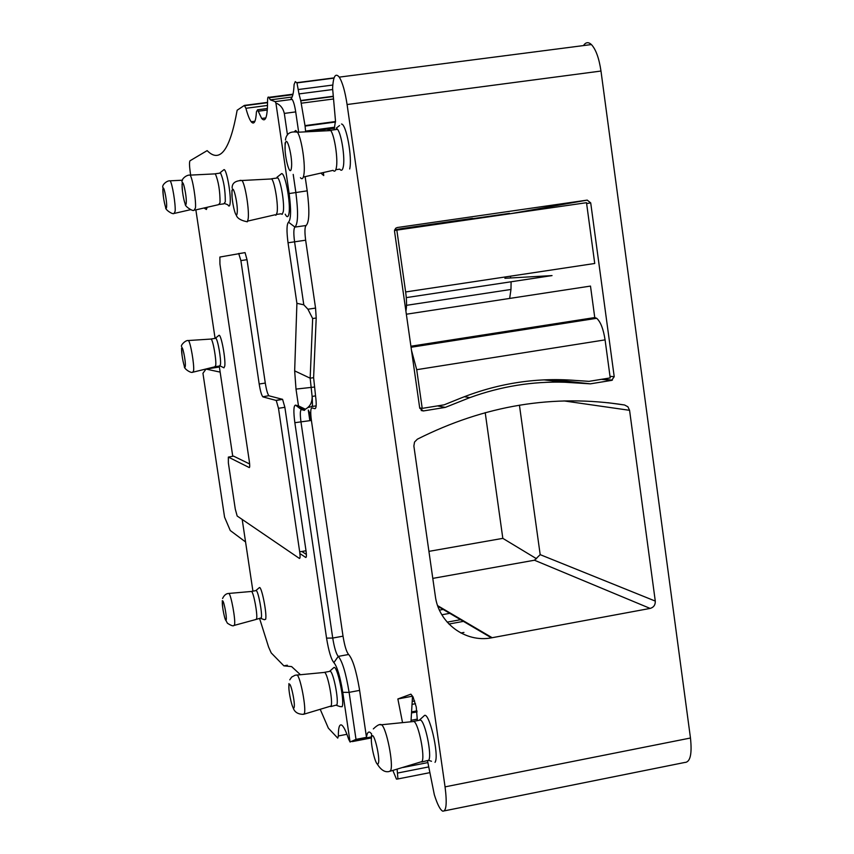 <?xml version="1.0" encoding="UTF-8"?>
<svg xmlns="http://www.w3.org/2000/svg" width="854" height="854" viewBox="0 0 854 854"><rect width="100%" height="100%" fill="white"/><g stroke="black" fill="none" stroke-linecap="round" stroke-linejoin="round"><path stroke-width="1.28" d="M419.688 407.87L422.218 408.372L444.144 404.828L457.413 399.48C495.822 383.617 535.084 377.265 575.212 380.425L588.993 381.343L610.226 377.906L605.08 339.871C603.362 328.939 600.565 321.755 596.69 318.296L594.758 317.56L410.902 346.233M422.218 408.372L416.709 369.686L411.5 350.386M406.344 314.219L590.488 286.079L594.758 317.56M405.906 311.134C406.835 306.554 406.739 300.16 405.639 291.961L396.832 230.121L394.495 230.527M405.639 291.961L594.736 263.48L586.506 202.697L396.832 230.121M406.28 297.619L552.036 275.586L504.885 278.297M334.17 129.787L335.473 120.734L332.601 88.421C333.231 76.294 335.451 72.526 339.251 77.127C342.465 82.24 345.08 91.378 347.087 104.53L600.981 71.042C599.07 58.211 595.879 49.383 591.406 44.557C588.395 41.793 585.748 42.134 583.453 45.593M600.981 71.042L690.47 738.016C692.167 754.125 690.267 762.28 684.769 762.462L444.358 810.862M347.087 104.53L445.062 786.865C447.122 803.294 446.343 811.407 442.746 811.183C440.162 809.848 437.355 804.372 434.334 794.764L427.566 761.021M650.14 608.422L491.424 637.853C465.345 642.859 438.636 623.132 435.316 596.049L413.87 446.034L414.532 442.052L417.36 439.18C484.72 405.287 553.776 393.886 624.562 404.988L627.904 406.782L629.569 410.315L655.285 601.088C655.424 604.931 653.716 607.375 650.14 608.422L534.455 560.224L540.187 554.652L519.424 405.159M437.472 405.906L445.308 407.39L423.349 410.955L419.741 408.233L394.527 231.263L395.562 228.328L397.227 227.538L587.221 200.114L590.712 202.889L614.218 376.721L611.613 380.382L590.36 383.841L552.506 379.624M445.308 407.39L469.839 397.622C500.956 386.339 532.618 381.215 564.836 382.25L590.36 383.841M323.431 172.529L323.719 175.561L320.89 173.106M333.306 96.427L300.757 100.697L305.091 126.082L335.558 122.015M300.747 100.687L298.985 93.908L332.697 89.521M298.665 132.189L295.708 111.906C294.747 105.65 293.562 101.487 292.175 99.384L290.915 98.936C292.655 97.26 293.712 92.467 294.096 84.557L295.26 81.621L296.968 82.902L298.985 93.908M287.467 135.017L284.318 113.411C283.069 108.148 280.272 104.711 275.917 103.078L275.137 101.615L270.366 99.865L268.839 97.335C268.007 96.406 267.58 97.591 267.569 100.889C267.505 116.859 265.541 122.72 261.676 118.46L265.85 117.905M304.408 410.39L298.473 405.874L305.326 409.205L304.408 410.39L301.473 409.6C300.128 410.005 299.967 414.19 301.003 422.143L332.729 638.045C334.341 647.855 336.188 653.972 338.269 656.395C342.294 661.081 345.913 673.069 349.115 692.359L356.001 739.372L350.065 742.019L348.624 739.148C345.891 730.853 343.522 726.146 341.525 725.003C339.358 724.171 338.301 727.821 338.355 735.956L346.927 734.301M356.001 739.372L366.483 737.344C367.039 733.212 368.149 731.494 369.814 732.198L371.565 733.767M392.861 770.436L396.459 779.126L397.932 778.944L397.121 769.198M417.382 720.637L416.24 706.941L412.973 696.779L410.881 694.163L397.868 698.967L412.525 696.17L410.977 721.769M432.786 578.393L534.455 560.224M510.414 276.184L510.671 277.966M511.098 281.767L510.98 289.453L406.525 305.326M509.667 298.43L510.98 289.453M587.221 200.114L511.066 213.607M402.181 229.342L402.106 228.53L394.612 229.865M402.106 228.53L472.561 218.357L472.636 219.158M509.518 213.361L472.593 218.699M242.194 519.445L252.923 591.16M300.427 674.713L291.62 666.6L283.88 665.853L271.209 652.915L268.604 647.076L259.68 618.776M338.355 735.956L337.746 738.112L328.363 728.163L320.325 709.557M342.764 692.327C340.127 676.432 337.17 666.526 333.882 662.608L338.269 656.395L348.624 654.484C352.563 658.808 356.139 670.241 359.374 688.794L359.609 690.384L349.115 692.359L342.764 692.327L350.065 742.019M298.334 405.874L295.452 405.116C293.595 405.725 293.392 411.585 294.843 422.687L326.559 638.13C328.705 651.164 331.138 659.331 333.882 662.608M305.326 409.205C310.013 406.728 312.276 402.469 312.116 396.427L310.162 378.194L294.662 370.882L296.007 389.093L298.473 405.874M294.662 370.882L296.904 303.33L303.789 304.803L294.577 241.799C293.488 233.398 293.616 228.498 294.95 227.089L306.116 225.499C304.729 226.908 304.579 231.808 305.647 240.198L315.553 308.08L316.215 317.998L313.61 377.649L315.553 395.872C316.588 404.017 316.396 408.287 314.966 408.692L311.945 407.913C310.557 408.34 310.376 412.514 311.4 420.456L343.02 636.166C344.632 645.966 346.5 652.072 348.624 654.484M293.21 174.397L295.847 192.428C298.377 212.315 298.078 223.865 294.95 227.089L288.503 222.189C286.666 224.196 286.517 231.06 288.033 242.782L296.904 303.33M288.503 222.189C291.022 219.489 291.235 209.945 289.143 193.559L275.917 103.078M190.655 175.091L190.25 172.359C189.353 165.783 189.268 161.929 189.994 160.787L207.148 150.624C220.022 163.637 230.014 150.176 237.145 110.241L244.372 105.416L245.909 108.287C247.703 114.948 249.475 119.432 251.193 121.738C254.065 125.111 255.816 121.791 256.446 111.789L257.545 109.792L261.676 118.46M195.865 209.87L215.091 338.387M219.243 366.078L232.747 456.292M233.59 456.143L249.635 463.968M247.019 259.691L265.284 383.062C266.373 389.819 267.569 394.036 268.871 395.69L262.786 396.768C261.484 395.082 260.289 390.833 259.189 384.012L240.892 260.587L247.019 259.691L245.055 252.613L219.873 257.043L219.926 264.057L249.304 461.171C249.87 465.334 249.848 467.469 249.251 467.554L249.453 467.512M263.053 396.929L276.248 400.462L278.489 408.308L284.873 407.305L282.578 399.341L269.138 395.85M284.873 407.305L306.02 550.766C306.618 555.346 306.522 557.577 305.732 557.459L299.914 553.573M340.063 706.6L342.144 706.696C344.899 700.728 336.999 664.017 333.775 667.647L333.668 667.743M264.388 619.705L265.647 619.267C267.163 613.909 261.527 585.609 259.36 587.605L259.189 587.755M220.14 365.939L223.94 367.828L224.762 366.056C225.83 359.288 221.186 334.373 219.04 335.28L218.656 335.59M204.021 208.002L206.401 209.497L207.202 207.276M224.912 203.647L227.815 204.768C228.968 206.86 229.726 206.39 230.11 203.348C231.263 194.99 226.652 169.338 224.058 169.604L223.342 170.159M285.204 214.183C286.976 217.685 288.225 217.46 288.962 213.521C290.883 203.754 285.343 173.437 281.681 173.565L280.475 174.504M359.609 690.384L366.483 737.344M402.533 722.633L397.868 698.967M313.61 377.649L310.162 378.194L312.66 318.542L307.942 309.233L315.553 308.08M303.789 304.803L307.942 309.233M289.143 193.559L307.194 190.837C309.703 210.714 309.34 222.264 306.116 225.499M307.194 190.837L305.134 176.661M334.138 127.278L305.561 131.11L305.091 126.082M339.55 125.549L336.22 128.153L337.565 129.328C341.557 134.249 345.229 158.502 343.255 166.914C342.497 170.405 341.322 171.142 339.743 169.145L335.814 169.69M341.515 124.022C346.35 124.236 352.456 157.712 349.692 168.975M419.175 720.296L420.499 720.039C425.207 721.577 432.145 755.395 428.729 760.252L421.695 762.003M419.399 720.071L424.011 715.93C428.676 709.375 439.703 755.566 435.038 762.355M536.536 558.74L502.825 538.362L428.921 551.364M502.825 538.362L485.211 412.621M219.382 367.006L206.017 369.077L202.942 373.273L224.57 517.182L230.26 530.526L245.568 541.959M220.14 372.12L206.017 369.077M283.88 665.853L287.318 665.223M237.166 516.008L235.277 509.069L228.37 462.953L228.349 457.093L249.251 467.554M240.892 260.587L238.693 253.457M278.489 408.308L299.69 551.844L306.02 550.766M237.177 516.019L299.423 558.441C300.192 558.559 300.277 556.36 299.69 551.844M329.495 671.404L330.274 671.265C333.444 672.301 338.931 700.397 336.839 704.934L330.818 706.578M255.762 590.658L256.232 590.573C258.314 591.267 262.498 613.61 261.324 617.837L256.339 619.374M215.197 338.376L215.848 338.269C217.834 339.614 221.271 359.267 220.449 364.647L219.499 366.035L215.411 366.676M219.478 173.202L220.556 173.052C223.737 180.45 225.317 190.036 225.307 201.8L223.865 203.828L219.659 204.416M281.681 173.565L277.006 177.237L277.828 177.899C281.009 181.379 284.681 204.191 283.272 211.696L282.183 214.354L280.977 213.799L276.632 214.407M303.319 177.066L333.049 170.352C334.522 172.028 335.611 171.195 336.305 167.875C338.173 159.645 334.704 136.053 330.808 130.577L328.854 129.05L327.498 130.737M390.203 771.215L421.983 761.576C425.26 756.857 418.684 723.925 413.987 721.47L412.439 721.619M309.853 420.712L308.283 410.059L310.077 413.688L311.069 420.51M304.067 714.157L331.106 706.012C333.124 701.572 327.829 673.987 324.659 672.397L323.783 672.472M234.306 625.374L255.965 619.481L256.606 618.68C257.737 614.506 253.659 592.473 251.567 591.448L251.065 591.491M193.314 372.098L214.845 366.814L215.72 365.384C216.5 360.068 213.148 340.682 211.173 339.049L210.479 339.091M195.086 210.052L218.709 204.629L220.054 202.537C220.054 191.008 218.496 181.443 215.368 173.864L214.247 173.917M247.692 221.09L274.956 214.813L275.917 215.272L277.08 212.571C278.425 205.195 274.892 182.873 271.764 178.934L269.757 179.041M307.621 407.614L311.571 406.621L312.457 405.479L312.222 396.405M306.394 554.449L301.868 551.471M305.337 557.192L306.255 557.032M605.08 339.871L416.709 369.686M445.062 786.865L690.47 738.016M301.547 103.174L333.54 98.979M305.027 125.613L335.526 121.546M298.569 89.489L332.793 85.048M296.765 82.689L334.085 77.874M269.085 97.751L292.89 94.655M355.189 740.044L371.383 736.917M429.936 772.635L397.932 778.944M428.793 766.903L397.868 772.987M427.929 762.579L403.077 767.458M417.371 719.1L411.073 720.317M417.083 711.873L411.511 712.93M416.944 710.859L411.575 711.884M415.492 703.707L412.034 704.369M414.66 700.963L412.204 701.433M413.443 697.921L412.407 698.124M492.182 637.724L437.643 605.657M655.285 601.088L540.187 554.652M629.569 410.315L563.928 400.91M624.562 404.988L607.952 402.725M421.193 410.507L423.349 410.955M469.839 397.622L464.288 396.715M564.836 382.25L543.849 379.87M601.387 379.336L611.613 380.382M614.218 376.721L610.012 376.315M586.623 203.562L590.712 202.889M295.708 111.906L284.318 113.411M326.559 638.13L332.729 638.045L343.02 636.166M294.843 422.687L311.4 420.456M312.116 396.427L315.553 395.872M296.007 389.093L314.261 387.065M312.66 318.542L316.215 317.998M288.033 242.782L305.647 240.198M308.273 131.708L334.149 128.239M244.564 105.384L267.58 102.384M463.935 632.43L460.861 632.995M463.434 621.37L448.926 624.039M460.573 619.694L447.176 622.15M449.77 613.332L441.849 614.773M443.194 609.457L439.436 610.14M301.473 409.6L295.452 405.116M258.228 111.223L267.323 110.027M245.909 108.287L267.548 105.448M228.349 457.093L233.484 456.164M265.284 383.062L259.189 384.012M282.386 399.234L276.066 400.355M300.437 177.717C302.006 179.65 303.149 178.732 303.832 174.953C305.7 165.58 301.697 138.529 297.502 132.253L295.676 130.491L294.246 131.783M376.988 763.593C380.788 769.934 384.866 772.571 389.21 771.504L390.534 770.692C393.94 765.387 386.51 727.597 381.524 724.758L380.03 724.758M293.007 707.336C294.288 711.969 297.768 714.307 303.426 714.339L304.366 713.506C306.426 708.5 300.437 676.88 297.096 675.034L296.221 675.066M225.189 619.107L227.431 623.239C231.114 625.598 233.27 626.345 233.911 625.48L234.572 624.584C235.693 619.855 231.082 594.619 228.883 593.434L228.37 593.466M184.379 366.185C183.407 368.49 190.965 373.454 192.716 372.248L193.623 370.636C194.36 364.594 190.549 342.39 188.446 340.522L187.741 340.532M165.708 207.394C164.555 209.347 172.711 214.834 174.045 213.468L175.145 211.248C175.743 204.33 172.252 183.183 170.138 180.824L169.263 180.813M185.275 203.999C184.25 206.027 192.983 211.771 194.093 210.276L195.47 207.917C196.239 200.53 192.577 178.038 190.132 175.123L188.99 175.091M236.12 214.685C236.9 217.919 240.177 220.183 245.952 221.496L247.308 221.805L248.151 218.976C249.453 210.596 245.408 185.008 242.066 180.493L240.059 180.333M285.289 144.016C283.645 153.517 289.944 178.657 291.374 168.163C293.093 158.652 286.634 133.149 285.289 144.016M371.8 736.404C369.483 740.824 376.166 768.942 378.258 763.465C380.66 759.153 373.817 730.533 371.8 736.404M294.107 707.475C295.537 703.461 290.221 679.677 289.079 684.951C287.702 689.039 292.911 712.482 294.107 707.475M226.235 619.705C227.015 615.926 222.947 596.871 222.392 601.643C221.634 605.465 225.637 624.295 226.235 619.705M185.318 365.939C185.862 360.708 181.987 342.753 181.646 348.902C181.133 354.154 184.955 371.917 185.318 365.939M166.626 206.54C167.074 200.21 163.167 182.446 162.933 189.673C162.506 195.993 166.359 213.585 166.626 206.54M186.247 202.825C186.855 195.961 182.532 176.746 182.158 184.603C181.571 191.467 185.82 210.468 186.247 202.825M237.177 212.934C238.287 204.864 232.875 182.051 232.064 191.307C231.007 199.377 236.302 221.901 237.177 212.934M596.69 318.296L411.052 347.268M339.251 77.127L591.406 44.557M300.843 100.793L333.316 96.534M300.619 100.537L333.295 96.256M296.968 82.902L333.999 78.109M270.366 99.865L292.132 97.014M491.424 637.853L437.878 606.329M612.403 380.137L602.593 379.133M292.175 99.384L275.137 101.615M268.839 97.335L292.997 94.186M352.35 741.592L371.373 737.92M428.687 760.338L431.494 761.277M257.556 109.792L267.419 108.501M251.193 121.748L254.94 121.247M244.874 105.64L267.58 102.672M238.971 253.606L245.055 252.613M268.871 395.69L262.786 396.768M276.248 400.462L282.578 399.341M329.655 671.255L333.775 667.647M336.615 705.404L340.063 706.61M255.912 590.53L259.36 587.605M261.068 618.52L264.388 619.716M215.518 338.109L219.04 335.28M220.097 172.711L224.047 169.604M337.565 129.328L330.605 130.267M420.499 720.039L413.774 721.331M330.274 671.265L324.563 672.322M256.232 590.573L251.524 591.406M215.848 338.269L211.119 338.995M220.556 173.052L215.293 173.768M277.828 177.899L271.636 178.753M330.808 130.577L297.502 132.253C290.317 130.982 286.293 133.566 285.449 140.013M413.987 721.47L381.524 724.758C379.913 723.797 377.18 725.185 373.337 728.91M316.151 405.853L312.02 406.515M324.659 672.397L295.1 675.236L291.662 677.083L289.762 679.848M251.567 591.448L228.883 593.434C226.246 593.455 224.143 595.142 222.574 598.505M211.173 339.049L188.446 340.522C185.596 339.871 180.151 345.571 181.656 346.66M182.521 180.205L170.138 180.824C167.256 180.301 161.523 184.912 162.9 187.699M190.442 209.71L174.803 213.297M215.368 173.864L190.132 175.123C186.941 174.504 180.867 179.041 182.148 182.308M271.764 178.934L242.066 180.493C235.277 180.664 231.968 183.204 232.139 188.093M285.097 142.874L285.097 149.365M371.554 734.579L371.394 739.276M288.908 683.627L288.94 688.591M222.264 600.725L222.68 607.418M181.55 348.229L182.105 355.776M162.836 189.076L163.424 197.007M182.051 183.92L182.478 191.232M231.925 190.421L232.074 196.612"/></g></svg>

